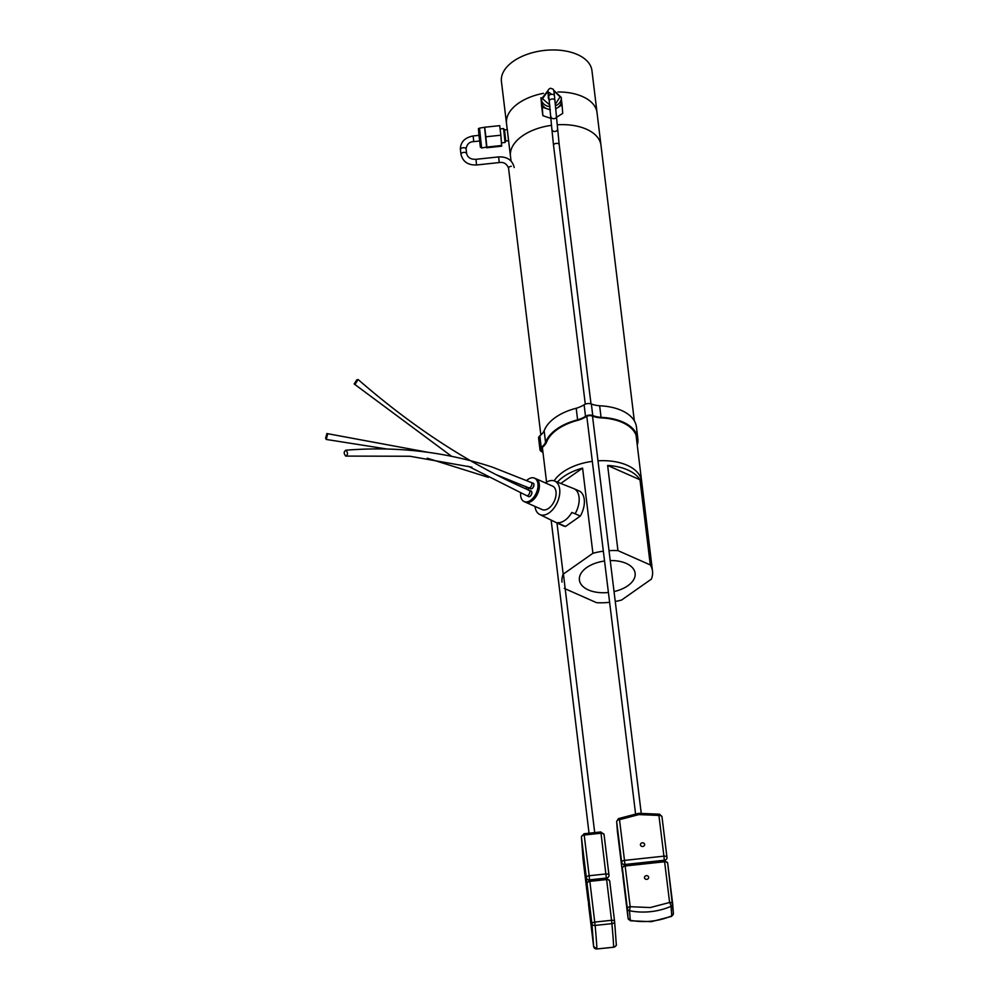 <?xml version="1.0" encoding="UTF-8"?>
<svg xmlns="http://www.w3.org/2000/svg" width="999" height="999" viewBox="0 0 999 999"><rect width="100%" height="100%" fill="white"/><g stroke="black" fill="none" stroke-linecap="round" stroke-linejoin="round"><path stroke-width="1.5" d="M636.051 435.127L641.645 481.331A45.579 25.749 173.1 0 0 627.085 465.234A45.579 25.749 173.1 0 0 597.989 460.814A45.579 25.749 -6.9 0 1 616.146 461.9A45.579 25.749 -6.9 0 1 641.645 481.331L652.509 571.178A45.579 25.749 -6.9 0 1 651.348 579.145L621.615 600.024A45.579 25.749 -6.9 0 1 615.247 601.473M609.015 550.649A45.579 25.749 -6.9 0 1 617.956 550.624L607.642 465.459A45.579 25.749 -6.9 0 1 627.647 469.917A45.579 25.749 -6.9 0 1 639.984 479.77L650.287 564.934A45.579 25.749 -6.9 0 1 652.509 571.178M609.615 602.31A45.579 25.749 -6.9 0 1 596.565 602.684L564.235 588.374M562.012 582.13A45.579 25.749 -6.9 0 1 563.186 574.175L556.98 522.964M557.355 482.105A45.579 25.749 -6.9 0 1 582.592 468.119L592.907 553.284L563.186 574.175M592.907 553.284A45.579 25.749 -6.9 0 1 603.334 551.198M617.956 550.624L650.287 564.934M614.035 591.558A28.059 15.847 173.1 0 0 635.014 572.614A28.059 15.847 173.1 0 0 626.161 563.374A28.059 15.847 173.1 0 0 610.227 560.576M604.545 561.026A28.059 15.847 173.1 0 0 579.358 579.345A28.059 15.847 173.1 0 0 588.374 589.934A28.059 15.847 173.1 0 0 608.403 592.482M592.32 461.363A45.579 25.749 173.1 0 0 554.145 480.856A45.579 25.749 -6.9 0 1 592.32 461.363M560.764 483.454L582.592 468.119M607.642 465.459L639.984 479.77M510.402 155.569A45.579 25.749 -6.9 0 1 551.585 125.325A45.579 25.749 173.1 0 0 510.477 156.244L508.503 140.035M557.255 124.775A45.579 25.749 -6.9 0 1 600.973 145.28A45.579 25.749 173.1 0 0 575.486 125.849A45.579 25.749 173.1 0 0 557.255 124.775M600.973 145.255L597.027 112.625A45.579 25.749 173.1 0 0 557.954 91.958A45.579 25.749 -6.9 0 1 582.367 96.491A45.579 25.749 -6.9 0 1 597.027 112.625A45.579 25.749 -6.9 0 1 597.027 112.637L591.945 70.617A45.579 25.749 173.1 0 0 577.285 54.483A45.579 25.749 173.1 0 0 526.985 54.396A45.579 25.749 173.1 0 0 501.436 81.568L506.518 123.576A45.579 25.749 -6.9 0 1 506.518 123.576A45.579 25.749 -6.9 0 1 543.481 93.332A45.579 25.749 173.1 0 0 506.456 122.902A45.579 25.749 173.1 0 0 506.518 123.576L507.242 129.608M507.442 131.056L508.429 139.236M524.937 501.923A12.85 7.692 -66.1 0 0 525.449 502.197L542.145 509.577A12.85 7.692 -66.1 0 0 548.613 508.354A12.85 7.692 -66.1 0 0 555.831 496.228A12.85 7.692 -66.1 0 0 552.547 486.088L535.839 478.696A12.85 7.692 -66.1 0 0 535.302 478.496M525.449 502.197A12.85 7.692 -66.1 0 0 531.918 500.974A12.85 7.692 -66.1 0 0 539.123 488.836A12.85 7.692 -66.1 0 0 535.839 478.696A12.812 7.667 113.9 0 1 539.098 488.848A12.812 7.667 113.9 0 1 531.918 500.936A12.812 7.667 113.9 0 1 525.462 502.16L524.125 501.573A12.812 7.667 113.9 0 1 520.654 493.007M535.002 506.418A18.319 10.964 -66.1 0 0 539.697 514.473A18.319 10.964 -66.1 0 0 549.163 512.837A18.319 10.964 -66.1 0 0 559.477 495.342A18.319 10.964 -66.1 0 0 554.507 480.981A18.319 10.964 -66.1 0 0 545.529 482.829A18.319 10.964 -66.1 0 0 545.392 482.929M539.697 514.473L558.154 523.538A19.143 11.451 -66.1 0 0 558.404 523.651A19.143 11.451 -66.1 0 0 560.289 524.188L557.305 522.689A19.006 11.376 -66.1 0 0 564.885 520.329A19.006 11.376 -66.1 0 0 571.803 512.499L575.112 513.773A19.143 11.451 -66.1 0 0 573.888 488.648A19.143 11.451 -66.1 0 0 573.638 488.548L554.507 480.981M573.888 488.648L579.095 490.959A19.143 11.451 113.9 0 1 580.319 516.071L565.496 526.485A19.143 11.451 113.9 0 1 563.611 525.961L558.404 523.651M575.112 513.773L580.319 516.071M565.496 526.485L560.289 524.188M526.76 480.394A12.812 7.667 113.9 0 1 528.046 479.358A12.812 7.667 113.9 0 1 534.49 478.146A12.812 7.667 113.9 0 1 537.774 488.249A12.812 7.667 113.9 0 1 530.581 500.349A12.812 7.667 113.9 0 1 524.125 501.573M528.146 490.134A3.072 1.836 -66.1 0 0 528.021 487.462M528.134 496.278A3.072 1.836 -66.1 0 0 528.546 496.59A3.072 1.836 -66.1 0 0 530.094 496.291A3.072 1.836 -66.1 0 0 531.818 493.394A3.072 1.836 -66.1 0 0 531.031 490.959A3.072 1.836 -66.1 0 0 530.531 490.871M530.207 488.436A3.072 1.836 -66.1 0 0 530.619 488.748A3.072 1.836 -66.1 0 0 532.167 488.449A3.072 1.836 -66.1 0 0 533.891 485.551A3.072 1.836 -66.1 0 0 533.104 483.116A3.072 1.836 -66.1 0 0 532.604 483.029M549.612 117.957A5.582 4.608 -4.2 0 0 550.874 118.394M550.287 109.528A9.99 8.242 175.8 0 1 547.514 108.953A9.99 8.242 175.8 0 1 541.608 102.447A9.99 8.242 175.8 0 1 541.57 102.06L541.358 99.151A9.99 8.242 175.8 0 0 541.383 99.413A9.99 8.242 175.8 0 0 549.974 106.618M550.324 109.915L542.245 107.168L540.983 97.74L541.62 106.244L542.869 115.672L551.073 118.456M556.693 117.195L562.712 113.399L562.075 104.895L555.943 108.766M542.245 107.168L542.869 115.672M561.475 100.375L562.075 104.895M549.15 99.525A2.96 2.448 175.8 0 1 548.376 97.315M561.45 100.175A9.99 8.242 175.8 0 1 561.488 100.574A9.99 8.242 175.8 0 1 557.43 107.817A9.99 8.242 175.8 0 1 555.919 108.616M505.719 140.996L504.545 129.895L507.342 129.595L508.528 140.697L505.719 140.996L505.057 142.482L503.583 128.571L500.099 128.933M504.545 129.895L503.583 128.571M479.108 135.34L479.707 140.996M484.615 127.597L486.663 147.777L501.66 146.179L500.861 135.202L499.7 125.649L484.702 127.235L485.851 136.788L500.861 135.202M485.851 136.788L486.838 147.065L501.835 145.467M486.838 147.065L481.618 147.977L479.508 128.122C478.196 130.657 478.271 124.613 478.833 134.116L480.357 147.065L481.618 147.977M479.508 128.122L484.702 127.235M630.444 920.791L651.398 921.677L671.615 916.383A2.96 0.649 -113.4 0 0 671.753 915.821A59.253 48.876 175.8 0 1 651.385 921.153A59.253 48.876 175.8 0 1 630.257 920.266L628.071 918.243A2.96 1.673 -7 0 1 628.071 918.206L623.064 877.484A2.96 1.673 173 0 0 623.076 877.522A2.96 1.673 173 0 0 623.076 877.572M672.664 903.745L667.669 863.111A2.96 1.673 173 0 0 667.669 863.074L664.41 860.489L624.987 864.709L630.182 906.705L629.545 910.763A2.96 2.448 175.8 0 1 627.36 908.69L622.365 867.969A2.96 2.448 175.8 0 1 622.352 867.869L623.064 877.384A2.96 2.448 175.8 0 1 623.051 877.284M646.79 879.37A2.285 1.886 175.8 0 1 646.341 875.636A2.285 1.886 175.8 0 1 646.79 879.37M672.689 904.033L673.376 913.348A2.96 2.448 175.8 0 1 673.388 913.448L673.388 913.448A2.96 2.448 175.8 0 1 671.753 915.821L671.041 906.318A2.96 0.649 -113.4 0 0 669.605 902.484L664.61 861.762L625.187 865.983A2.96 1.673 -7 0 0 623.139 866.695A2.96 1.673 -7 0 0 622.365 867.969L623.064 877.484A2.96 2.448 175.8 0 1 623.064 877.384L628.071 918.243A2.96 1.673 -7 0 0 628.096 918.368M630.257 920.266A2.96 2.448 175.8 0 1 628.071 918.206L627.36 908.69A2.96 1.673 173 0 1 628.134 907.417A2.96 1.673 173 0 1 630.182 906.705L650.249 907.554L669.605 902.484A2.96 1.673 173 0 1 671.728 902.746A2.96 1.673 173 0 1 672.664 903.795A2.96 1.673 173 0 1 672.677 903.833A2.96 2.448 175.8 0 1 672.677 903.933L672.677 903.933A2.96 2.448 175.8 0 1 671.041 906.318A59.253 48.876 175.8 0 1 650.674 911.65A59.253 48.876 175.8 0 1 629.545 910.763L630.257 920.266M671.615 916.383L673.388 913.448L667.669 863.074A2.96 1.673 173 0 0 664.61 861.762L664.41 860.489M658.915 815.434L659.615 814.197L638.661 813.323L618.443 818.618A2.96 0.649 66.6 0 1 619.505 819.667L638.848 814.597L658.915 815.434L663.923 856.155A2.96 1.673 -7 0 1 666.982 857.467A2.96 1.673 -7 0 1 666.982 857.517A2.96 2.448 -4.2 0 1 666.995 857.617L661.987 816.795A2.96 1.673 173 0 0 661.987 816.745A2.96 1.673 173 0 0 661.038 815.696A2.96 1.673 173 0 0 658.915 815.434M642.307 842.781A2.285 1.886 -4.2 0 0 642.769 846.515A2.285 1.886 -4.2 0 0 642.307 842.781M617.37 830.968A2.96 2.448 -4.2 0 0 617.382 831.156L621.678 862.374A2.96 1.673 -7 0 1 624.5 860.389L619.505 819.667A2.96 1.673 173 0 0 617.457 820.379A2.96 1.673 173 0 0 616.683 821.653L621.678 862.374A2.96 2.448 -4.2 0 0 624.924 864.485L664.335 860.251A2.96 2.448 -4.2 0 0 666.995 857.617L667.007 857.704M618.443 818.618L616.67 821.553A2.96 2.448 -4.2 0 0 616.683 821.653L617.382 831.156A2.96 1.673 -7 0 0 617.382 831.205A2.96 1.673 -7 0 1 617.382 831.205L622.389 871.927A2.96 1.673 173 0 0 622.414 872.052M617.382 831.205L616.67 821.553M622.739 873.001L622.389 871.927A2.96 1.673 173 0 1 622.377 871.877A2.96 2.448 -4.2 0 0 622.714 872.776M616.271 944.018L614.61 921.652A2.96 1.698 174.8 0 1 614.622 921.702L614.622 921.702A2.96 1.698 174.8 0 1 611.9 923.65A59.253 1.274 83.9 0 1 613.149 938.523A59.253 1.274 83.9 0 1 613.648 947.189A2.96 2.872 -1 0 0 616.283 944.267L616.283 944.267C616.87 945.104 615.996 946.103 613.636 947.277L596.853 948.963M593.618 946.465A2.96 1.673 173.1 0 1 593.618 946.415A2.96 2.872 -1 0 0 596.878 948.963L593.618 946.465L588.686 905.731A2.96 1.673 -6.9 0 1 588.686 905.681L593.618 946.415L591.957 924.05L587.025 883.328L588.686 905.681A2.96 2.448 -4.2 0 1 588.673 905.594L587.012 883.228A2.96 2.448 -4.2 0 0 587.025 883.328A2.96 1.673 173.1 0 1 589.847 881.343L595.129 925.424A2.96 1.698 174.8 0 1 591.957 924.05A2.96 1.673 173.1 0 1 592.732 922.789A2.96 1.673 173.1 0 1 594.78 922.077L611.538 920.291L611.9 923.65L595.129 925.424A59.253 1.274 83.9 0 1 596.378 940.309A59.253 1.274 83.9 0 1 596.878 948.963L613.648 947.189M589.735 910.002L589.26 905.868L589.735 910.002M614.597 921.565L609.677 880.918A2.96 1.673 173.1 0 0 609.677 880.881L609.677 880.881A2.96 1.673 173.1 0 0 606.618 879.57L611.538 920.291A2.96 1.673 -6.9 0 1 613.661 920.566A2.96 1.673 -6.9 0 1 614.61 921.615A2.96 1.673 -6.9 0 1 614.61 921.652L609.677 880.881L606.43 878.283L606.618 879.57L589.847 881.343L589.66 880.069L606.43 878.283M606.368 878.296L601.011 833.228L584.24 835.014A2.96 1.673 173.1 0 0 582.192 835.726A2.96 1.673 173.1 0 0 581.418 836.987A2.96 2.872 179 0 1 581.406 836.737L583.066 859.302A2.96 1.698 -5.2 0 0 583.079 859.352L581.418 836.987L586.351 877.721A2.96 1.673 -6.9 0 1 589.173 875.736L584.04 833.815M585.302 873.413L585.764 877.547L585.302 873.413M588.036 900.249A2.96 1.673 -6.9 0 1 588.011 900.124L588.011 900.124A2.96 1.673 -6.9 0 1 588.011 900.087L583.079 859.352A2.96 1.673 173.1 0 0 583.079 859.402L588.011 900.124A2.96 2.448 -4.2 0 0 588.336 900.973M589.597 880.069L589.173 875.736L605.931 873.963A2.96 1.673 -6.9 0 1 609.003 875.274L609.003 875.274A2.96 1.673 -6.9 0 1 609.003 875.324A2.96 2.448 -4.2 0 1 609.015 875.411L604.07 834.552A2.96 1.673 -6.9 0 1 604.07 834.59L608.99 875.236M581.406 836.737L584.053 833.74L600.824 831.955L604.07 834.552A2.96 1.673 -6.9 0 0 603.121 833.503A2.96 1.673 -6.9 0 0 601.011 833.228L600.811 832.042M525.736 486.426A2.96 1.773 113.9 0 1 526.273 487.562A2.96 1.773 113.9 0 1 526.161 488.961M327.497 434.827L326.885 433.554L325.612 438.174L326.223 439.448L327.497 434.827M528.271 488.449A2.96 1.773 -66.1 0 0 527.797 487.362M530.956 482.305A2.96 1.773 113.9 0 1 531.056 482.342A2.96 1.773 113.9 0 1 531.068 482.342A2.96 1.773 113.9 0 1 531.518 485.701A2.96 1.773 113.9 0 1 528.758 487.799A2.96 1.773 113.9 0 1 528.658 487.762A2.96 1.773 113.9 0 1 528.646 487.749A2.96 1.773 113.9 0 1 528.533 487.687M345.979 450.287C343.718 451.511 343.631 453.434 345.729 456.093C347.989 454.87 348.077 452.934 345.979 450.287L345.579 450.237C396.328 446.103 445.254 451.723 492.345 467.107L533.066 483.229A2.96 1.773 -66.1 0 0 532.966 483.191M530.569 488.598A2.96 1.773 -66.1 0 0 530.669 488.648A2.96 1.773 -66.1 0 0 530.769 488.686A2.96 1.773 -66.1 0 0 533.516 486.575A2.96 1.773 -66.1 0 0 533.066 483.229M345.729 456.093L409.927 456.256L471.878 467.182M528.971 490.172A2.96 1.773 113.9 0 1 528.983 490.184A2.96 1.773 113.9 0 1 529.732 492.519A2.96 1.773 113.9 0 1 528.071 495.317A2.96 1.773 113.9 0 1 526.598 495.604A2.96 1.773 113.9 0 1 526.585 495.604L528.583 496.491A2.96 1.773 -66.1 0 0 530.082 496.203A2.96 1.773 -66.1 0 0 531.743 493.406A2.96 1.773 -66.1 0 0 530.981 491.071L528.983 490.184C471.316 465.297 414.36 428.421 358.092 379.52L356.743 379.907L354.17 383.966L355.519 383.566L358.092 379.52M637.849 438.586L636.45 427.01A46.953 26.523 173.1 0 0 599.65 405.781L601.061 417.357A46.953 26.523 -6.9 0 1 637.849 438.586A46.953 26.523 -6.9 0 1 637.911 439.273A46.953 26.523 -6.9 0 1 637.25 445.054M542.857 451.511A23.926 13.524 173.1 0 0 542.182 451.148A4.558 2.572 -6.9 0 1 540.896 449.625A4.558 2.572 -6.9 0 1 541.92 447.727A23.926 13.524 173.1 0 0 546.441 442.42A46.041 26.011 -6.9 0 1 577.909 420.304A23.926 13.524 173.1 0 0 586.138 416.645A4.558 2.572 -6.9 0 1 592.182 416.009A23.926 13.524 173.1 0 0 600.836 417.882A46.041 26.011 -6.9 0 1 636.937 438.686A46.041 26.011 -6.9 0 1 637.012 439.373A46.041 26.011 -6.9 0 1 636.925 442.37M601.061 417.357A23.014 12.999 -6.9 0 1 592.757 415.559A5.47 3.084 173.1 0 0 585.514 416.333A23.014 12.999 -6.9 0 1 577.609 419.842A46.953 26.523 173.1 0 0 545.554 442.37A23.014 12.999 -6.9 0 1 541.221 447.452A5.47 3.084 173.1 0 0 539.997 449.737A5.47 3.084 173.1 0 0 541.52 451.56A23.014 12.999 -6.9 0 1 542.957 452.372M592.757 415.559L591.358 403.983A23.014 12.999 173.1 0 0 599.65 405.781M591.358 403.983A5.47 3.084 173.1 0 0 584.115 404.757A23.014 12.999 -6.9 0 1 576.211 408.266A46.953 26.523 173.1 0 0 544.155 430.794A23.014 12.999 -6.9 0 1 539.822 435.876A5.47 3.084 173.1 0 0 538.598 438.161L539.997 449.737M544.155 430.794L545.554 442.37M577.609 419.842L576.211 408.266M561.488 100.574L561.251 97.39A9.99 8.242 175.8 0 1 561.276 97.677A9.99 8.242 175.8 0 1 555.619 105.744M553.708 90.697L560.064 96.878L555.432 104.108M549.8 105.007L542.469 98.664L547.976 91.071M478.946 135.352L478.833 134.128L478.946 135.352M590.996 403.858L559.19 144.643A2.847 1.611 173 0 0 559.19 144.643A2.847 1.611 173 0 0 556.243 143.381A2.847 1.611 173 0 0 553.521 145.292A2.847 1.611 173 0 0 553.533 145.342A2.847 1.611 173 0 0 553.533 145.379L551.898 129.445A2.847 2.348 175.8 0 1 551.885 129.358M557.567 128.933A2.847 2.348 175.8 0 1 551.898 129.445L548.763 96.304A2.847 1.611 173 0 0 548.763 96.304A2.847 1.611 173 0 0 548.763 96.354M556.618 116.084A2.847 2.348 175.8 0 1 550.936 116.596M554.994 100.325A2.847 1.611 173 0 0 554.982 100.275A2.847 1.611 173 0 0 552.035 99.026A2.847 1.611 173 0 0 549.325 100.924A2.847 1.611 173 0 0 549.325 100.974M554.42 95.654A2.847 1.611 173 0 0 554.42 95.617A2.847 1.611 173 0 0 551.473 94.356A2.847 1.611 173 0 0 548.751 96.266L548.139 91.883L551.148 93.881M559.19 144.643L554.42 95.617C553.596 87.462 553.434 89.61 550.549 88.224C548.201 89.173 547.377 90.859 548.076 93.257A2.847 2.348 -4.2 0 0 548.513 94.368M664.36 860.489L663.923 856.155L624.5 860.389L624.937 864.722M511.276 166.259A2.847 1.611 173.1 0 0 508.566 168.169A2.847 1.611 173.1 0 0 508.566 168.207C506.793 163.724 503.683 161.85 499.238 162.562L476.573 164.972C468.032 165.26 462.837 161.726 460.989 154.345A2.847 1.611 173.1 0 0 461.001 154.395M514.223 167.532C512.387 160.152 507.192 156.606 498.638 156.905L499.238 162.562M498.638 156.905L475.974 159.303L476.573 164.972M466.645 153.709A2.847 1.611 173.1 0 0 466.645 153.659A2.847 1.611 173.1 0 0 463.698 152.397A2.847 1.611 173.1 0 0 460.989 154.308A2.847 1.611 173.1 0 0 460.989 154.345L460.427 149.675A2.847 1.611 173.1 0 0 460.427 149.675L460.377 149.188C460.527 142.02 464.785 137.612 473.151 135.964L479.145 135.327M466.083 149.038A2.847 1.611 173.1 0 0 466.083 149.001A2.847 1.611 173.1 0 0 463.136 147.727A2.847 1.611 173.1 0 0 460.427 149.638M475.974 159.303C470.829 159.515 467.719 157.63 466.645 153.659L466.058 148.764C466.983 144.093 469.542 141.708 473.751 141.633L473.151 135.964M609.015 875.511L609.015 875.411A2.96 2.448 -4.2 0 1 606.356 878.059L589.585 879.844A2.96 2.448 -4.2 0 1 586.351 877.721L588.349 901.185M584.115 404.757L585.514 416.333M541.221 447.452L539.822 435.876M541.77 447.839L542.182 451.148M534.49 478.146L535.826 478.733M561.251 97.39L553.558 90.135M548.039 90.497L541.358 99.151M505.044 142.482L501.585 142.857M641.221 813.086L592.507 416.133M548.076 93.257L548.476 98.651M635.564 813.723L586.788 416.296M585.289 404.158L553.533 145.342M624.987 864.709L622.352 867.869M659.615 814.197L661.987 816.745L666.982 857.467M589.035 833.203L551.148 520.104M546.565 482.167L542.357 447.377M540.859 435.015L508.566 168.207M594.705 832.604L563.411 574M473.751 141.633L479.745 140.996M616.283 944.267L614.61 921.615M587.012 883.228L589.66 880.069M428.434 452.372L326.885 433.554M488.436 477.372L427.285 458.191M387.137 449.038L326.223 439.448M495.829 474.537L530.669 488.648M526.598 495.604L468.206 466.221M451.648 456.331L354.17 383.966M600.973 145.28L634.328 420.866M510.477 156.244L511.051 161.051"/></g></svg>
